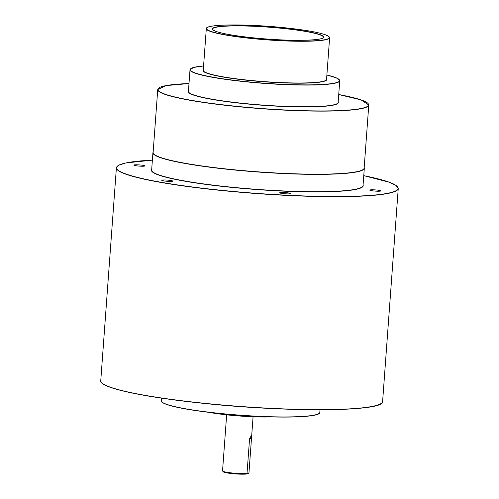 <?xml version="1.0" encoding="UTF-8"?>
<svg xmlns="http://www.w3.org/2000/svg" width="499" height="499" viewBox="0 0 499 499"><rect width="100%" height="100%" fill="white"/><g stroke="black" fill="none" stroke-linecap="round" stroke-linejoin="round"><path stroke-width="0.75" d="M247.03 473.37L248.203 473.495L248.951 472.871A13.248 1.441 4.2 0 0 248.964 472.821A13.248 1.441 4.2 0 0 248.964 472.771M232.054 473.595A12.544 1.366 -175.8 0 1 223.259 471.786L222.61 471.044A13.248 1.441 4.2 0 0 231.904 472.952A13.248 1.441 4.2 0 0 247.024 473.426L246.275 474.05A12.544 1.366 -175.8 0 1 232.054 473.595M226.658 414.844L222.542 470.881A13.248 1.441 4.2 0 0 222.61 471.044M364.189 167.583A105.981 11.539 -175.8 0 1 364.314 168.257A105.981 11.539 -175.8 0 1 227.812 169.329A105.981 11.539 -175.8 0 1 152.919 152.738A105.981 11.539 -175.8 0 1 153.143 152.083M168.83 180.226A5.52 0.599 4.2 0 0 161.72 180.282A5.52 0.599 4.2 0 0 165.618 181.143A5.52 0.599 4.2 0 0 172.729 181.087A5.52 0.599 4.2 0 0 168.83 180.226M286.794 192.714A5.52 0.599 4.2 0 0 279.683 192.77A5.52 0.599 4.2 0 0 283.582 193.637A5.52 0.599 4.2 0 0 290.692 193.581A5.52 0.599 4.2 0 0 286.794 192.714M376.901 190.044A5.52 0.599 4.2 0 0 369.79 190.1A5.52 0.599 4.2 0 0 373.689 190.961A5.52 0.599 4.2 0 0 380.799 190.905A5.52 0.599 4.2 0 0 376.901 190.044M140.974 165.057A5.52 0.599 4.2 0 0 133.863 165.113A5.52 0.599 4.2 0 0 137.761 165.974A5.52 0.599 4.2 0 0 144.872 165.924A5.52 0.599 4.2 0 0 140.974 165.057M248.951 472.871L251.477 438.546L251.259 435.565L249.544 439.101L247.024 473.426M326.583 79.098A62.001 6.749 -175.8 0 1 246.868 80.239A62.001 6.749 -175.8 0 1 203.274 70.041M203.249 70.371A61.82 6.73 4.2 0 0 246.936 80.052A61.82 6.73 4.2 0 0 326.558 79.428L329.621 37.718A61.82 6.73 -175.8 0 1 249.999 38.342A61.82 6.73 -175.8 0 1 206.312 28.661L203.249 70.371M339.744 80.751A75.068 8.171 -175.8 0 1 243.057 81.505A75.068 8.171 -175.8 0 1 190.007 69.754L188.416 91.436A75.068 8.171 4.2 0 0 241.466 103.187A75.068 8.171 4.2 0 0 338.154 102.432L339.744 80.751L336.494 77.931L326.882 75.012A74.894 8.152 4.2 0 1 324.918 84.3A74.894 8.152 4.2 0 1 243.119 81.318A74.894 8.152 4.2 0 1 203.573 65.962L193.637 67.44L190.007 69.754M338.185 102.046A75.249 8.19 -175.8 0 1 241.404 103.374A75.249 8.19 -175.8 0 1 188.447 91.049M152.919 152.738L151.646 170.072A105.981 11.539 4.2 0 0 226.54 186.663A105.981 11.539 4.2 0 0 363.041 185.597L364.314 168.257M363.079 185.104A106.156 11.558 -175.8 0 1 226.477 186.851A106.156 11.558 -175.8 0 1 151.684 169.585M116.392 167.832L118.962 165.113L125.973 162.936L152.376 160.129A141.13 15.363 4.2 0 0 216.31 189.77A141.13 15.363 4.2 0 0 375.329 194.972A141.13 15.363 4.2 0 0 363.771 175.654L389.482 182.285L396.1 185.466L398.246 188.535A141.311 15.382 -175.8 0 1 216.248 189.957A141.311 15.382 -175.8 0 1 116.392 167.832L100.754 380.774A141.311 15.382 4.2 0 0 200.61 402.899A141.311 15.382 4.2 0 0 382.608 401.47C385.01 411.925 286.389 412.43 200.642 403.055A141.13 15.363 -175.8 0 1 101.559 382.608M381.542 403.167A141.13 15.363 -175.8 0 1 200.648 403.055M211.451 412.648A44.161 4.809 4.2 0 0 227.382 414.763A44.161 4.809 4.2 0 0 268.443 416.833M271.094 416.908A43.981 4.79 -175.8 0 1 227.419 414.925A43.981 4.79 -175.8 0 1 208.813 412.336M323.458 37.263A55.639 6.057 4.2 0 0 284.137 28.555A55.639 6.057 4.2 0 0 212.474 29.117C213.316 29.535 210.322 28.493 215.387 31.188C221.88 33.57 234.006 35.728 251.758 37.662A55.819 6.075 -175.8 0 1 214.726 27.376A55.819 6.075 -175.8 0 1 284.205 28.362A55.819 6.075 -175.8 0 1 321.231 38.654A55.819 6.075 -175.8 0 1 251.758 37.662C285.534 41.486 324.755 40.912 323.458 37.263M250.061 38.149A61.645 6.712 4.2 0 0 326.795 39.24A61.645 6.712 4.2 0 0 285.896 27.882A61.645 6.712 4.2 0 0 209.168 26.784A61.645 6.712 4.2 0 0 250.061 38.149M153.112 152.575A105.807 11.514 4.2 0 0 227.875 169.136A105.807 11.514 4.2 0 0 364.151 168.069L368.78 105.033A105.807 11.514 -175.8 0 1 232.509 106.094A105.807 11.514 -175.8 0 1 157.74 89.533L153.112 152.575M157.74 89.533L166.105 85.597L188.996 83.539A105.626 11.496 4.2 0 0 232.571 105.907A105.626 11.496 4.2 0 0 353.242 109.63A105.626 11.496 4.2 0 0 338.734 94.536L361.076 99.912L368.78 105.033M319.179 413.347A79.31 8.633 -175.8 0 1 217.483 413.315C184.574 409.816 160.622 404.739 161.277 400.709A79.484 8.651 4.2 0 0 217.445 413.153A79.484 8.651 4.2 0 0 319.822 412.355C321.094 418.374 265.724 418.549 217.477 413.315A79.31 8.633 -175.8 0 1 161.77 401.782M251.477 438.546L249.643 438.353M271.132 416.914L227.413 414.925L208.782 412.336M329.621 37.718C328.099 34.206 313.522 30.926 285.902 27.875C248.365 23.821 205.351 23.915 206.312 28.661M319.822 412.355L320.009 409.779M382.608 401.47L398.246 188.535M248.964 472.821L253.08 416.784M161.277 400.709L161.464 398.14M200.642 403.055C142.159 396.892 99.488 387.673 100.754 380.774"/></g></svg>
